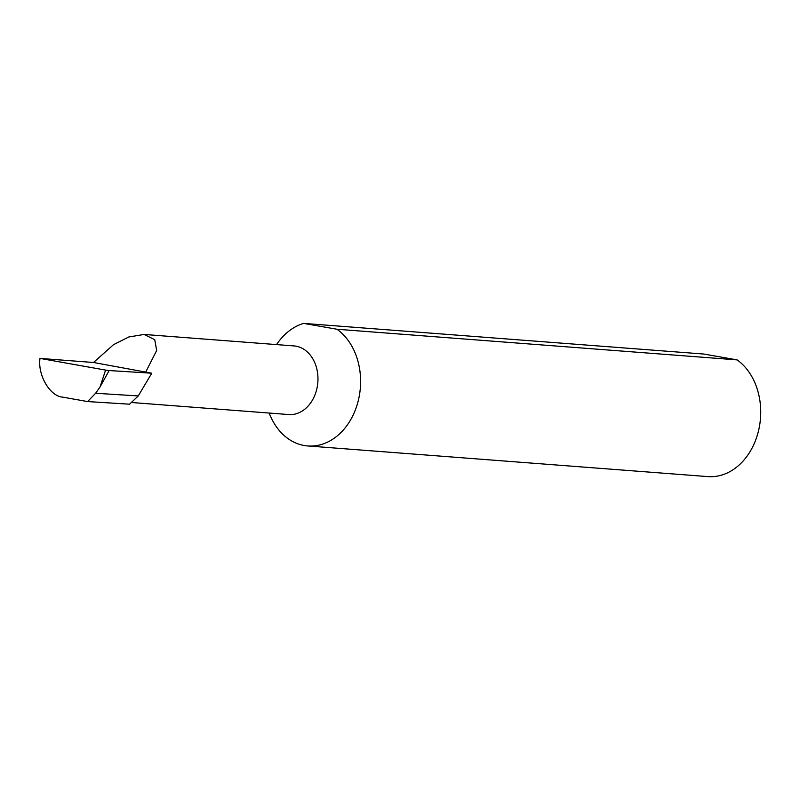 <?xml version="1.0" encoding="UTF-8"?>
<svg xmlns="http://www.w3.org/2000/svg" width="800" height="800" viewBox="0 0 800 800"><rect width="100%" height="100%" fill="white"/><g stroke="black" fill="none" stroke-linecap="round" stroke-linejoin="round"><path stroke-width="1.2" d="M145.91 371.68L156.68 350.47L154.74 339.68L144.1 334.45L128.81 336.98L113.51 344.68L93.51 362.49L151.77 373.21L109.13 370.55L100.05 386.95L105.59 370.09L40 358.4C37.53 375.12 50.04 396.42 62.75 397.14L87.59 401.57L95.61 393.27L138.26 395.93L151.77 373.21M144.1 334.45L294 345.93A34.41 26.55 94.4 0 1 317.57 384.83A34.41 26.55 94.4 0 1 288.74 414.55L131.36 402.49M269.18 413.05A62.19 47.99 -85.6 0 0 307.78 445.96L707.89 476.6A62.19 47.99 -85.6 0 0 760 422.89A62.19 47.99 -85.6 0 0 737.1 359.89L703.76 354.04L303.65 323.4A62.19 47.99 -85.6 0 0 276.57 344.59M307.78 445.96A62.19 47.99 -85.6 0 0 359.88 392.25A62.19 47.99 -85.6 0 0 336.99 329.25L737.1 359.89M87.59 401.57L129.58 404.19L138.26 395.93M95.61 393.27L100.05 386.95M105.59 370.09L109.13 370.55M40 358.4L93.51 362.49M303.65 323.4L336.99 329.25"/></g></svg>
